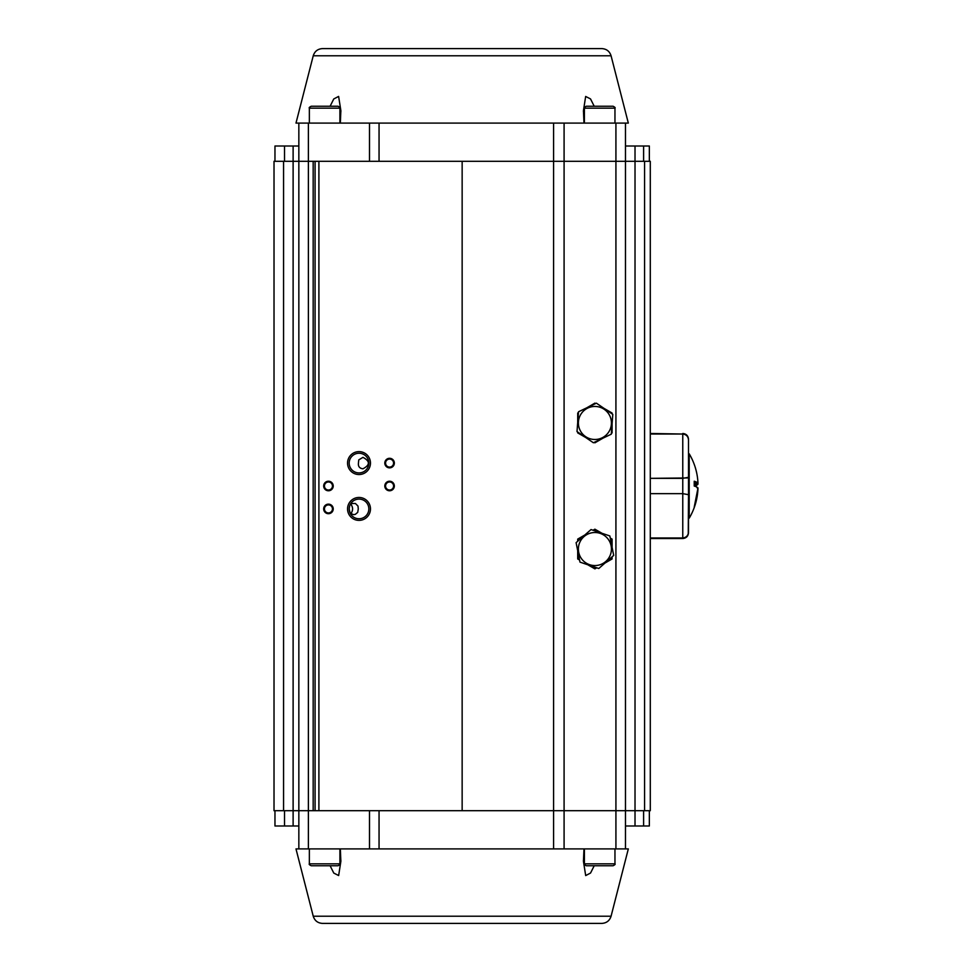 <?xml version="1.0" encoding="UTF-8"?>
<svg xmlns="http://www.w3.org/2000/svg" width="972" height="972" viewBox="0 0 972 972"><rect width="100%" height="100%" fill="white"/><g stroke="black" fill="none" stroke-linecap="round" stroke-linejoin="round"><path stroke-width="1.46" d="M368.473 462.028L368.473 464.13M368.85 463.085A9.841 9.841 0 0 1 359.263 472.914A9.841 9.841 0 0 1 349.191 463.595A9.841 9.841 0 0 1 358.243 453.268A9.841 9.841 0 0 1 368.85 463.085A9.841 9.841 0 0 0 359.008 453.244A9.841 9.841 0 0 0 349.179 463.085A9.841 9.841 0 0 0 359.008 472.914A9.841 9.841 0 0 0 368.85 463.085M358.765 459.89L358.437 463.085C358.036 466.451 359.543 468.358 362.957 468.808C370.162 464.993 370.162 461.165 362.957 457.35L358.765 459.89M358.279 508.915L357.988 506.06L355.424 503.496L352.022 503.496L350.163 504.626A9.841 9.841 0 0 1 365.156 501.236A9.841 9.841 0 0 1 365.156 516.606A9.841 9.841 0 0 1 350.163 513.216L353.492 514.65L355.217 514.419L357.708 512.378L358.279 508.915M349.701 505.744L349.179 508.915A9.841 9.841 0 0 0 362.592 518.076A9.841 9.841 0 0 0 366.237 502.245A9.841 9.841 0 0 0 349.179 508.915L350.163 513.216M350.795 513.726C353.164 510.519 353.164 507.311 350.795 504.116M687.277 477.957L650.292 478.358L650.292 161.291L274.019 161.291L274.019 810.709L293.119 810.709L284.517 810.709L284.517 825.993L298.841 825.993M650.292 538.524L682.769 538.524L682.769 493.642L650.292 493.642L650.292 478.358L682.769 478.358L682.769 493.642L688.492 494.687L682.769 493.642L650.292 493.642L650.292 810.709L293.119 810.709L298.841 810.709L298.841 161.291L315.086 161.291L315.086 810.709L298.841 810.709L298.841 848.908L295.986 848.908L313.239 916.219C314.697 920.715 317.783 923.108 322.497 923.4L601.814 923.4C606.528 923.108 609.614 920.715 611.072 916.219L628.325 848.908L298.841 848.908M379.056 123.092L628.325 123.092L611.072 55.781L313.239 55.781L295.986 123.092L379.056 123.092L379.056 161.291L625.47 161.291L625.47 810.709L379.056 810.709L379.056 848.908M323.676 508.915A4.775 4.775 0 0 1 330.845 504.784A4.775 4.775 0 0 1 330.845 513.058A4.775 4.775 0 0 1 323.676 508.915M384.803 486A4.775 4.775 0 0 1 391.959 481.869A4.775 4.775 0 0 1 391.959 490.131A4.775 4.775 0 0 1 384.803 486M323.676 486A4.775 4.775 0 0 1 330.845 481.869A4.775 4.775 0 0 1 330.845 490.131A4.775 4.775 0 0 1 323.676 486M384.803 463.085A4.775 4.775 0 0 1 391.959 458.942A4.775 4.775 0 0 1 391.959 467.216A4.775 4.775 0 0 1 384.803 463.085M347.551 508.915A11.457 11.457 0 0 1 364.743 499.001A11.457 11.457 0 0 1 364.743 518.841A11.457 11.457 0 0 1 347.551 508.915M347.551 463.085A11.457 11.457 0 0 1 364.743 453.159A11.457 11.457 0 0 1 364.743 473A11.457 11.457 0 0 1 347.551 463.085M385.568 463.085A4.01 4.01 0 0 0 391.582 466.548A4.01 4.01 0 0 0 391.582 459.61A4.01 4.01 0 0 0 385.568 463.085M324.441 486A4.01 4.01 0 0 0 330.456 489.475A4.01 4.01 0 0 0 330.456 482.525A4.01 4.01 0 0 0 324.441 486M385.568 486A4.01 4.01 0 0 0 391.582 489.475A4.01 4.01 0 0 0 391.582 482.525A4.01 4.01 0 0 0 385.568 486M324.441 508.915A4.01 4.01 0 0 0 330.456 512.39A4.01 4.01 0 0 0 330.456 505.452A4.01 4.01 0 0 0 324.441 508.915M625.47 825.993L649.345 825.993L649.345 810.709M643.61 825.993L643.61 810.709L625.47 810.709L625.47 848.908M274.967 810.709L274.967 825.993L284.517 825.993M583.978 848.908L583.443 861.362L585.691 875.578L590.551 873.038L594.208 865.76M330.103 865.76L333.785 873.075L338.645 875.541L340.868 861.35L340.334 848.908M340.868 861.35L340.868 860.366M650.292 433.476L682.769 434.034C686.329 434.46 688.237 436.452 688.492 440.012L688.492 501.868M309.351 108.159C308.817 107.758 309.448 107.127 311.259 106.24L338.001 106.24C339.811 107.127 340.443 107.758 339.908 108.159L309.351 108.159L309.351 123.092M316.726 106.24L324.077 106.24M339.908 863.841C340.443 864.242 339.811 864.873 338.001 865.76L311.259 865.76C309.448 864.873 308.817 864.242 309.351 863.841L339.908 863.841L339.908 848.908M584.403 108.159C583.868 107.758 584.5 107.127 586.31 106.24L613.053 106.24C614.863 107.127 615.495 107.758 614.96 108.159L584.403 108.159L584.403 123.092M592.932 106.24L601.218 106.24M614.96 863.841C615.495 864.242 614.863 864.873 613.053 865.76L586.31 865.76C584.5 864.873 583.868 864.242 584.403 863.841L614.96 863.841L614.96 848.908M607.901 865.76L601.024 865.76M592.798 865.76L591.45 865.76M650.292 537.966L682.769 537.966L650.292 537.966L650.292 493.642M684.519 537.686L685.515 537.237M686.147 536.823L686.754 536.289M687.435 535.463L687.848 534.77M688.261 533.701L688.492 494.687M684.13 434.205L684.786 434.411M685.515 434.763L686.451 435.432M687.034 436.015L687.714 436.999M688.237 438.25L688.419 439.065M688.492 476.45L688.492 477.313L682.769 478.358L682.769 434.034L650.292 434.034L650.292 478.358M682.769 537.966C686.329 537.54 688.237 535.548 688.492 531.988L688.492 517.991L689.209 518.185A63.034 63.034 0 0 0 697.981 488.564L696.997 487.689M695.187 504.261L694.227 507.08A62.986 62.609 0 0 0 697.957 488.138A62.986 6.913 180 0 0 694.227 486.049L694.227 481.237A62.986 6.913 0 0 1 697.981 483.436A63.01 62.633 0 0 0 689.209 453.815L688.492 454.009L688.492 444.933M682.769 434.034L650.292 434.034M696.681 472.963A63.01 62.633 0 0 0 695.187 467.228M695.187 504.772A63.01 62.633 0 0 0 696.681 499.037M694.227 507.08L697.957 488.151A0.96 0.948 160.7 0 0 697.896 487.798L694.227 485.332M694.227 482.136L694.227 481.237M697.981 483.436L696.997 484.311A62.026 6.816 180 0 0 694.227 482.549M694.227 484.129L696.997 484.311L695.187 484.834L695.187 485.684M695.563 486.158L697.896 484.202A0.96 0.96 0 0 0 697.957 483.947L697.957 483.862A0.96 0.948 -160.7 0 1 696.997 484.834A62.026 6.816 180 0 1 695.782 485.939M694.324 485.368A0.96 0.948 0 0 1 695.187 484.834L696.997 484.311M611.291 434.18L593.382 442.758L577.004 431.556L578.522 411.764L596.419 403.173L612.797 414.388L611.291 434.18M604.232 409.334A16.524 16.524 0 0 0 580.005 430.11A16.524 16.524 0 0 0 605.665 435.505A16.524 16.524 0 0 0 604.232 409.334M586.881 407.754L594.9 403.125L595.642 403.55M604.074 408.41L612.093 413.039L612.093 413.902M612.093 423.622L612.093 432.892L611.352 433.318M602.932 438.19L594.9 442.819L594.159 442.394M585.739 437.522L577.708 432.892L577.708 432.042M577.708 422.31L577.708 413.039L578.462 412.614M609.833 535.949L613.697 555.413L598.776 568.499L579.98 562.12L576.104 542.655L591.037 529.558L609.833 535.949M584.014 536.605A16.524 16.524 0 0 0 598.12 565.242A16.524 16.524 0 0 0 609.723 541.72A16.524 16.524 0 0 0 584.014 536.605M593.054 530.25L594.9 529.181L602.033 533.3M610.246 538.038L612.093 539.108L612.093 547.333M612.093 556.822L612.093 558.961L604.961 563.067M596.747 567.818L594.9 568.875L587.768 564.768M579.567 560.03L577.708 558.961L577.708 550.723M577.708 541.246L577.708 539.108L584.84 534.989M625.47 123.092L625.47 161.291L643.61 161.291L643.61 146.007L649.345 146.007L649.345 161.291M625.47 146.007L643.61 146.007M298.841 146.007L274.967 146.007L274.967 161.291M284.517 146.007L284.517 161.291L298.841 161.291L298.841 123.092M313.239 55.781C314.697 51.285 317.783 48.892 322.497 48.6L601.814 48.6C606.528 48.892 609.614 51.285 611.072 55.781M594.208 106.24L590.526 98.925L585.666 96.459L583.443 110.65L583.978 123.092M340.334 123.092L340.868 110.638L338.62 96.422L333.761 98.962L330.103 106.24M340.868 110.638L340.868 111.671M293.119 146.007L293.119 825.993M283.569 161.291L283.569 810.709M644.57 161.291L644.57 810.709M635.02 146.007L635.02 825.993M615.92 123.092L615.92 848.908M564.088 123.092L564.088 848.908M553.578 123.092L553.578 848.908M462.15 161.291L462.15 810.709M318.901 161.291L318.901 810.709M313.166 161.291L313.166 810.709M308.391 123.092L308.391 848.908M369.506 848.908L369.506 810.709M313.239 916.219L611.072 916.219M689.209 453.815L689.209 518.185M695.187 484.311L694.227 485.271M369.506 123.092L369.506 161.291M583.443 861.362L583.443 860.329M339.908 108.159L339.908 123.092M309.351 863.841L309.351 848.908M614.96 108.159L614.96 123.092M584.403 863.841L584.403 848.908M682.769 538.524C686.244 538.184 688.152 536.277 688.492 532.802M682.769 433.476C686.244 433.816 688.152 435.723 688.492 439.198M583.443 110.65L583.443 111.634"/></g></svg>
